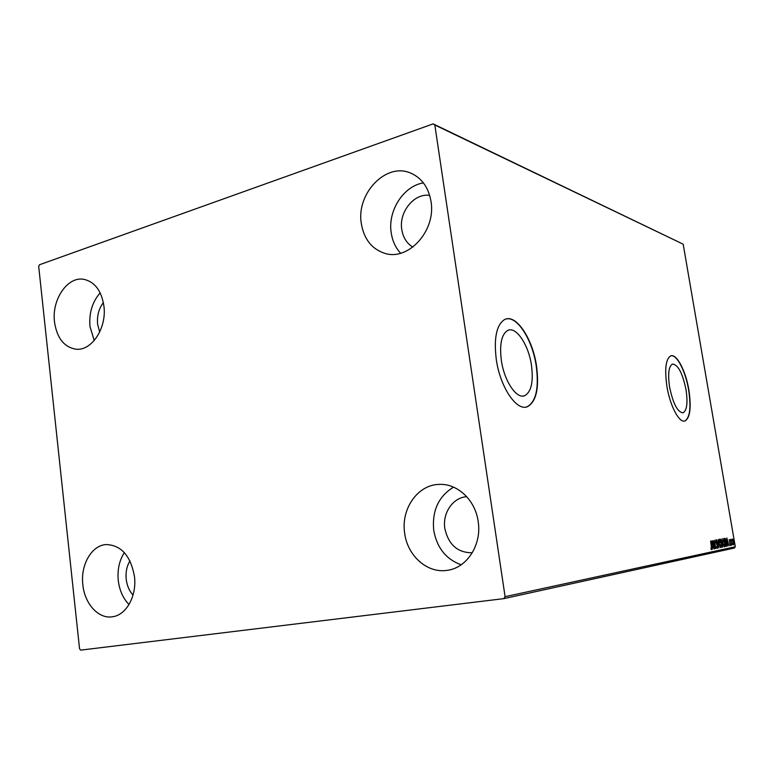 <?xml version="1.0" encoding="UTF-8"?>
<svg xmlns="http://www.w3.org/2000/svg" width="774" height="774" viewBox="0 0 774 774"><rect width="100%" height="100%" fill="white"/><g stroke="black" fill="none" stroke-linecap="round" stroke-linejoin="round"><path stroke-width="1.16" d="M686.016 389.661C682.533 373.039 678.005 364.506 672.432 364.08C668.688 366.363 667.739 374.026 669.587 387.068C673.09 403.709 677.579 412.29 683.055 412.813C686.944 410.53 687.931 402.819 686.016 389.661M531.467 365.241C528.565 344.672 515.968 325.864 507.58 330.498C501.475 334.465 499.404 344.459 501.359 360.481C504.251 381.205 516.684 399.461 524.743 395.678C531.322 391.876 533.567 381.737 531.467 365.241M536.517 365.928C532.638 338.49 515.784 313.218 504.493 319.614C496.444 324.945 493.715 338.257 496.298 359.571C500.159 387.281 516.722 411.565 527.423 406.698C536.334 401.658 539.362 388.074 536.517 365.928M526.214 407.027L527.133 406.756C536.053 401.716 539.081 388.132 536.247 365.996C532.541 340.192 517.361 315.811 506.061 319.004M688.879 390.038C685.793 370.93 676.621 353.341 670.71 355.895C665.737 358.942 664.489 369.169 666.946 386.565C670.042 405.924 679.204 423.155 684.903 420.998C690.127 417.96 691.453 407.637 688.879 390.038M684.545 421.075L684.68 421.046C689.905 417.999 691.23 407.685 688.657 390.077C685.658 371.578 676.94 354.328 671 355.798M82.847 584.738C80.39 564.962 91.574 545.341 106.135 544.557C121.218 545.119 130.661 555.761 134.463 576.475C136.959 595.883 126.336 615.107 112.52 616.762C98.588 619.258 84.608 603.826 82.847 584.738M129.006 604.542C123.066 598.379 119.486 590.378 118.277 580.548C117.251 569.877 119.273 560.56 124.333 552.597M361.342 223.686C355.982 193.79 385.897 162.085 410.568 173.057C421.704 177.914 428.515 187.356 430.992 201.375C436.284 230.652 408.304 261.235 384.736 253.321C371.801 249.044 364.003 239.166 361.342 223.686M400.622 253.224C395.572 247.757 392.437 240.966 391.218 232.848C387.59 210.925 403.409 185.963 423.417 182.896M404.676 533.228C400.768 509.011 417.689 484.621 439.264 484.398C457.386 483.363 475.333 500.072 478.168 521.463C481.989 544.432 467.167 567.69 447.595 570.264C427.664 573.882 407.424 555.935 404.676 533.228M461.149 564.788C446.056 559.283 436.913 547.799 433.73 530.325C431.921 510.782 438.519 496.386 453.535 487.136M54.509 321.974C51.529 299.577 67.686 275.854 84.124 279.375C94.97 282.026 101.568 290.947 103.919 306.146C106.957 328.36 91.274 351.619 75.484 349.142C63.865 346.887 56.879 337.832 54.509 321.974M94.225 340.541L89.987 326.522C88.894 313.151 92.28 301.928 100.165 292.843M99.691 332.056L97.601 324.151C96.876 315.869 98.801 308.671 103.368 302.557M472.275 552.771C457.627 552.791 448.485 544.722 444.847 528.555C442.302 513.104 452.906 497.459 466.732 496.685M412.861 247.1C406.776 243.394 403.08 237.55 401.783 229.559C398.707 212.095 414.158 192.881 429.686 195.396M133.031 595.08C129.277 590.93 127.004 585.666 126.21 579.281C125.533 572.334 126.772 566.2 129.935 560.869M433.14 123.879L39.503 264.747L38.7 266.411L79.558 648.815L80.719 650.121L503.787 598.641L505.083 596.677L434.824 124.982L433.14 123.879L683.181 244.187L434.824 124.982M505.083 596.677L735.3 546.754L734.391 548.021L503.787 598.641M732.165 540.01L732.475 538.965L733.113 539.817L733.5 544.915L732.165 540.01M731.478 545.244L730.482 539.459L730.811 540.271L730.956 539.265L731.653 545.206M729.224 539.594L730.23 545.612L729.224 539.594M726.293 546.338L725.741 546.454L724.725 538.356L725.344 538.54L726.525 542.245L726.293 546.338L725.731 546.415M722.171 547.199L721.136 539.043L722.829 544.683L722.171 547.199M718.891 547.895L716.705 539.884L718.572 545.922L718.32 539.575L718.92 547.886M714.566 548.805L712.97 540.6L715.263 546.492L714.412 540.32L715.815 548.543L713.522 542.671L714.363 548.834M711.335 546.608L710.6 541.055L711.548 546.657L711.577 549.656L710.929 548.805L710.919 548.137L711.432 548.805L711.335 546.608M735.3 546.754L683.181 244.187M711.732 540.832L713.986 548.93L713.057 546.376L712.351 546.521L712.332 549.279L711.732 540.832M717.363 548.437L716.501 546.763L717.208 547.595L717.314 546.134L715.786 541.819L715.911 539.826L717.508 546.105L717.363 548.437M719.24 543.638L719.433 539.149L721.107 543.222L720.904 547.682L719.24 543.638L720.758 546.85L721.107 543.222M722.848 542.913L723.032 538.472L724.687 542.506L724.493 546.928L722.848 542.913L724.348 546.105L724.687 542.506M726.825 537.959L728.973 545.767L728.102 543.309L727.434 543.435L727.434 546.096L726.825 537.959M730.82 544.799L730.85 544.112L731.111 544.741M732.185 544.519L732.214 543.822L732.185 544.519M734.381 544.054L734.41 543.367L734.381 544.054M711.364 548.814L711.296 549.482M712.593 545.593L712.815 546.415M712.351 546.521L713.057 546.376M712.835 545.544L712.09 542.826L712.293 545.66L712.835 545.544M715.727 540.107L715.989 540.668M717.169 547.605L717.092 548.253M719.249 539.294L719.743 540.02M720.875 546.792L720.642 547.605M720.159 546.889L720.758 546.85M720.923 543.261L719.597 539.981L719.017 540.107M719.597 539.981L719.423 543.6M720.807 539.101L721.562 542.497L722.036 540.939M721.649 542.758L721.987 543.29M722.026 546.357L722.829 544.683M722.51 546.26L722.655 547.102M721.116 539.904L721.852 540.987M722.645 544.722L721.707 543.329L722.219 546.338M722.848 538.607L723.322 539.323M724.454 546.047L724.232 546.85M723.758 546.144L724.348 546.105M724.503 542.545L723.197 539.294L722.626 539.41M723.177 539.294L723.032 542.874M724.493 538.404L725.344 538.54M724.89 538.598L725.267 539.236M726.351 542.284L725.373 539.314L724.503 539.226L725.78 545.593L726.428 545.244L726.525 542.245M726.331 545.38L725.848 546.396M727.637 542.555L727.85 543.338M727.434 543.435L728.102 543.309M727.879 542.506L727.173 539.875L727.376 542.603L727.879 542.506M732.291 539.149L733.239 544.799M732.939 544.267L733.636 541.819M733.462 541.868L732.175 539.73M522.992 396.056L524.743 395.678"/></g></svg>
